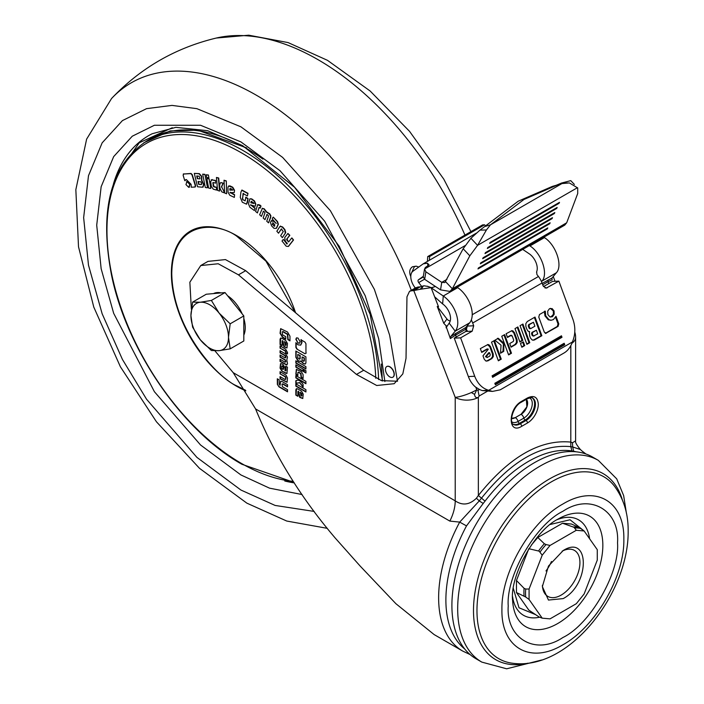<?xml version="1.0" encoding="UTF-8"?>
<svg xmlns="http://www.w3.org/2000/svg" width="704" height="704" viewBox="0 0 704 704"><rect width="100%" height="100%" fill="white"/><g stroke="black" fill="none" stroke-linecap="round" stroke-linejoin="round"><path stroke-width="1.06" d="M542.194 283.395L551.98 278.036L552.138 279.822L548.064 281.714L548.777 283.562M411.629 272.765L414.366 266.693L416.187 266.165L412.456 266.763C409.939 268.611 409.174 271.313 410.15 274.859L410.942 274.833M416.187 266.165L418.774 267.027M464.719 648.991A114.118 65.886 -60 0 1 466.514 525.897L483.199 503.457L479.257 500.922L459.694 522.104L449.838 521.092L255.587 408.936L233.218 372.68L455.224 500.852C462.466 505.771 469.542 504.891 476.432 498.203L478.35 495.493C509.177 456.958 540.003 439.164 570.83 442.094L572.466 442.763L575.617 440.88L575.617 337.295A16.35 9.442 180 0 1 571.947 343.253M585.042 453.684L580.36 449.513L572.695 446.978L573.654 451.238L571.956 450.956C558.703 448.923 544.21 452.399 528.493 461.375C512.811 470.518 498.318 483.771 485.03 501.134L483.199 503.457M534.274 462.774A116.486 67.25 120 0 0 458.172 565.426A116.486 67.25 120 0 0 476.027 658.768L481.809 662.103A116.486 67.25 -60 0 1 463.954 568.762A116.486 67.25 -60 0 1 540.047 466.118A116.486 67.25 -60 0 1 598.294 460.346L592.513 457.01A116.486 67.25 120 0 0 534.274 462.774M558.078 184.686L523.961 199.478L490.503 224.814L486.411 229.988L477.576 245.344L469.823 255.816L452.338 288.798L449.935 291.421L564.731 225.139L566.694 222.772L577.711 193.521L577.702 187.942L569.378 182.926L561.933 183.577L552.332 186.419L518.214 201.212L479.996 230.102L470.914 238.278L463.162 248.75L444.831 282.568L441.751 282.357L425.876 271.806L424.538 269.025L465.018 245.652M501.926 609.602C501.09 572.475 530.314 521.858 562.883 504.02C595.452 484.246 624.677 501.125 623.841 539.22C624.677 576.338 595.452 626.956 562.883 644.794C530.314 664.567 501.09 647.698 501.926 609.602M562.883 637.516C535.726 655.908 505.877 638.678 508.235 605.959C505.877 575.969 535.726 524.269 562.883 511.306C590.04 492.906 619.89 510.136 617.531 542.854C619.89 572.854 590.04 624.554 562.883 637.516M531.441 544.966L537.821 537.486L562.514 523.23L571.525 524.04L579.665 527.789L584.135 530.983L597.274 549.666L597.274 560.111L584.135 593.956L576.303 603.706L550.035 618.869L542.203 618.165L529.074 599.482L525.712 597.027A49.333 28.486 -60 0 1 525.712 589.028L529.074 589.037L542.203 555.192L550.035 545.45L576.303 530.279L584.135 530.983L570.046 519.763L550.211 524.489M542.388 585.376A26.567 15.338 120 0 0 547.862 596.411A26.567 15.338 120 0 0 561.15 595.1A26.567 15.338 120 0 0 578.503 571.692A26.567 15.338 120 0 0 574.429 550.396A26.567 15.338 120 0 0 562.135 551.17M563.174 598.602C590.014 584.593 590.014 533.562 563.174 550.546L548.46 566.078L542.362 586.59L548.46 600.063L563.174 598.602M200.754 265.549L207.979 261.378L225.438 259.582L245.687 270.67L238.462 274.842L218.214 263.754L200.754 265.549L189.86 282.207L191.356 309.188M397.558 381.225L381.462 380.626L363.695 370.251L245.687 270.67M285.604 377.758L285.19 376.816L280.06 373.85L280.06 371.677L286.035 375.162L287.487 378.057L287.047 382.263L280.06 378.805L280.06 376.622L285.19 379.57L285.886 377.59L285.481 376.649L280.06 373.85M285.19 379.57L285.886 378.937L285.886 377.59M285.111 357.905L285.604 357.711L285.111 355.793L280.06 352.88L280.06 350.715L285.701 353.971L287.487 357.007L286.827 359.99L287.487 363.739L286.704 365.006L280.06 361.442L280.06 359.26L285.094 362.19L285.604 361.882L285.102 360.078L280.06 357.166L280.06 354.992L285.111 357.905L285.886 357.544L285.402 357.738L285.886 357.544L285.604 356.62M287.003 364.901L280.35 361.275L280.35 359.436M285.094 362.19L285.886 361.715L285.384 359.911L280.35 356.998L280.35 355.159M287.091 347.811L284.24 346.606L282.691 340.622L282.119 340.991L282.119 345.708L280.06 344.52L280.06 339.266L280.57 338.131L281.802 338.254L285.718 340.516L287.47 343.543L286.959 347.908L283.95 346.773L282.119 340.991M302.87 398.411L300.018 397.206L298.47 391.222L297.898 391.591L297.898 396.317L295.838 395.129L295.838 389.866L296.349 388.731L297.581 388.863L301.497 391.116L303.248 394.143L302.738 398.508L299.728 397.373L297.898 391.591M303.107 384.463L303.107 387.086L299.649 382.738L295.838 383.398L295.838 380.723C298.206 379.368 300.634 380.618 303.107 384.463M303.107 378.198L301.426 377.23L300.925 373.446L298.654 372.134L297.862 372.61L297.862 375.496L295.838 374.334L296.34 369.38L301.391 371.721L303.107 374.686L303.107 378.532L301.136 377.388L300.634 373.613L298.364 372.302L297.862 372.61M295.838 364.822L303.098 369.019L303.098 371.342L295.838 367.145L295.838 364.822M299.138 361.319L301.286 360.958L299.138 361.319L297.704 360.492L295.838 357.262L295.838 351.023L305.923 356.858L305.923 362.85L305.342 364.003L302.852 363.229L301.004 361.126L300.687 361.618M298.003 343.059L295.838 339.302L296.472 337.894L298.003 338.052L300.177 341.81L299.534 343.209L298.003 343.059L296.129 339.134L296.622 337.823M415.369 288.068L417.78 287.065L411.277 290.814L413.794 290.585L420.297 286.827L423.377 285.921L420.077 289.3L413.794 290.585L455.224 397.364A16.35 3.458 -21.2 0 0 471.328 392.55A16.35 3.458 -21.2 0 0 476.802 389.796L477.963 390.35L479.45 389.488L481.897 390.456A24.526 19.175 87.5 0 0 482.337 390.579L488.699 390.298C482.328 388.45 477.664 383.768 474.725 376.27L460.618 337.858L454.256 338.14L468.362 376.552A24.526 19.175 87.5 0 0 475.429 386.954L479.45 389.488M411.277 290.814L409.499 291.368L406.965 296.806L406.023 358.327L402.811 373.912L394.178 383.706L376.719 385.502L356.462 374.422L238.462 274.842M214.922 350.83L233.218 372.68M305.95 353.223L304.999 353.769L296.815 349.043L295.865 347.398L295.865 342.672L298.021 344.828L300.617 345.127L301.708 342.698L300.916 339.759L305.008 342.126L305.95 343.746L305.95 353.223L304.999 353.769L296.815 349.043M295.838 360.8L305.923 366.626L305.923 368.958L295.838 363.132L295.838 360.8M305.923 372.97L303.908 371.809L303.908 369.486L305.923 370.647L305.923 372.97M295.838 375.575L305.923 381.401L305.923 383.724L295.838 377.898L295.838 375.575M295.838 383.83L305.923 389.655L305.923 391.978L295.838 386.153L295.838 383.83M285.754 336.697L285.754 339.161L282.577 337.322L280.06 333.344L280.658 328.68L287.514 331.998L289.969 336.213L289.969 340.859L287.83 339.627L287.417 334.4L282.656 331.646L282.19 332.006L282.63 334.893L285.754 336.697M289.969 340.525L288.121 339.46L287.707 334.233L282.938 331.478L282.19 332.006M285.199 351.076L280.06 348.11L280.06 345.937L285.578 349.122L287.487 352.431L287.487 353.91L285.604 352.818L285.49 350.909L280.06 348.11M286.035 373.428L281.75 370.982L280.06 368.122L280.535 363.651L281.723 363.845L283.237 364.716L284.988 367.814L284.988 370.7L285.666 370.621L285.666 366.15L287.452 367.18L286.95 373.446L281.75 370.982M285.384 370.92L285.956 370.454L285.956 366.318M278.969 386.848L277.358 384.34L277.306 378.787L279.198 379.878L279.198 384.226L280.086 385.361L280.553 381.304L281.97 381.48L287.522 384.683L287.522 386.848L282.568 383.988L281.97 384.234L282.445 386.725L287.522 389.655L287.522 391.811L278.969 386.848L277.306 383.865M287.522 386.514L282.858 383.821L281.97 384.234M280.35 373.683L280.35 371.844M287.179 382.166L280.35 378.638L280.35 376.781M285.481 379.403L285.886 378.937L285.481 379.403M285.111 355.793L285.886 356.453M285.402 355.626L280.35 352.713L280.35 350.882M285.384 362.023L285.886 361.715L285.384 362.023M282.119 345.374L280.35 344.353L280.72 338.061M297.898 395.982L296.129 394.962L296.498 388.661M299.649 382.738L303.107 386.549M299.939 382.571L296.129 383.231L296.129 380.679M298.654 372.134L298.153 372.442L298.654 372.134M297.862 375.162L296.129 374.167L296.49 369.31M303.098 371.008L296.129 366.978L296.129 364.989M297.704 360.492L299.42 361.152M297.994 360.325L296.129 357.095L296.129 351.19M304.058 363.924L305.483 363.906M302.852 363.229L304.348 363.766M301.286 360.958L303.142 363.062M299.675 343.121L298.294 342.892M417.78 287.065L420.297 286.827M415.941 287.654L409.499 291.368M488.057 390.87L479.125 396.026L478.35 397.364A16.35 9.442 180 0 1 455.224 397.364L455.224 500.852A32.701 18.876 -60 0 1 449.838 521.092M456.298 336.961L455.576 335.104L450.375 338.58L445.746 325.389L443.74 323.25L437.237 306.486L438.539 306.812L431.147 287.778L443.265 295.997L442.631 303.943A12.258 7.075 60 0 1 449.152 323.127L455.215 331.17L450.824 336.433L465.731 327.545L469.665 322.828L455.215 331.17A22.484 12.98 -120 0 0 443.265 295.997L457.714 287.646L457.142 287.258M435.468 286.51L431.147 287.778M433.162 287.338L420.077 289.3M431.13 287.61L427.425 286.238L431.13 287.61M306.24 353.056L305.29 353.602M297.106 348.876L296.146 347.23L296.146 343.086M300.758 345.039L301.998 342.531L301.206 339.592M305.923 368.623L296.129 362.965L296.129 360.967M305.923 372.636L304.198 371.642L304.198 369.653M305.923 383.39L296.129 377.731L296.129 375.742M305.923 391.653L296.129 385.986L296.129 383.997M285.754 338.826L282.858 337.154L280.35 333.177L280.808 328.61M282.938 331.478L282.48 331.839L282.938 331.478M280.35 346.104L280.35 347.943M287.487 353.575L285.886 352.651L285.49 350.909M282.031 370.814L280.35 367.954L280.685 363.59M287.082 373.349L286.326 373.261M277.596 383.698L277.596 378.954M280.086 385.361L280.711 381.234M282.858 383.821L282.26 384.067L282.858 383.821M287.522 391.477L279.259 386.681M428.006 265.971L427.434 263.226L423.254 263.815L412.993 271.19A12.258 7.075 60 0 0 414.902 287.47L415.325 288.006M445.887 325.758A4.083 3.247 37.7 0 0 447.339 325.864M284.513 341.634L286.106 343.165L286.106 345.048L285.305 345.514L284.513 341.634M300.291 392.242L301.884 393.774L301.884 395.657L301.083 396.114L300.291 392.242M302.069 356.928L304.357 357.914L304.357 360.879L303.565 361.337L302.069 359.894L302.069 356.928L304.066 358.081L304.066 361.046L303.565 361.337M297.757 354.438L300.177 355.502L300.177 358.758L299.385 359.216L297.757 357.694L297.757 354.438L299.886 355.67L299.886 358.926L299.385 359.216M421.89 286.678L418.704 282.568A2.042 1.179 60 0 1 418.387 279.849L423.342 276.294M476.432 233.086L423.254 263.815M255.587 408.936C274.305 454.722 300.872 497.781 335.289 538.12L360.087 565.981L395.903 603.706L434.157 634.594L462.757 651.103A116.486 67.25 -60 0 1 459.694 522.104L466.514 525.897M485.03 501.134L478.35 495.493L478.35 397.364C476.15 398.182 474.883 397.179 474.549 394.372L471.328 392.55M572.466 442.763L572.695 446.978L570.803 446.653C541.006 443.81 511.21 461.014 481.404 498.265L479.257 500.922L476.432 498.203M527.481 397.954C534.063 394.891 537.671 396.977 538.314 404.21A15.33 8.853 -60 0 1 527.481 422.981L521.699 426.316C507.725 435.09 507.716 408.663 521.699 401.289L527.481 397.954A2.042 1.179 60 0 1 527.058 398.886C530.772 397.531 532.646 397.276 532.673 398.13A13.279 7.674 -60 0 1 534.714 408.769A13.279 7.674 -60 0 1 526.038 420.482A2.042 1.179 60 0 1 527.481 422.981M474.549 394.372L476.802 389.796L475.807 387.253M471.302 319.959A14.309 8.263 60 0 1 472.683 323.022L473.695 325.785L472.173 331.188L465.81 331.47L454.256 338.14M465.81 331.47L467.333 326.066L473.695 325.785M465.731 327.545A2.042 1.179 -120 0 0 465.696 329.27L466.382 331.038M450.375 338.58L450.824 336.433M446.046 327.8L449.152 323.127M443.74 323.25L446.987 319.062A4.083 3.247 37.7 0 0 450.243 320.954M446.987 319.062L437.237 306.486M536.694 271.999L536.906 274.498L538.454 276.496A14.309 8.263 -120 0 1 542.045 282.973L543.057 285.736L546.128 288.156L558.879 281.125L572.994 319.537C575.626 327.21 575.432 334.69 572.414 341.968C570.495 347.239 567.635 350.953 563.825 353.109L500.236 389.822L492.501 391.406L488.699 390.298L572.414 341.968M522.729 249.392L529.338 253.88A12.258 7.075 60 0 1 536.721 271.568L536.545 272.246M421.546 288.878L423.377 285.921M427.733 286.414L423.922 285.771M281.688 366.124L282.401 365.754L283.615 366.775L283.642 368.993L282.938 369.494L281.688 368.227L281.688 366.124L283.325 366.942L282.938 369.494M551.98 278.036L556.362 272.774L541.913 281.116C548.618 274.155 541.49 253.15 529.971 245.934L544.421 237.591L543.849 237.204M558.879 281.125L552.517 281.406L543.488 286.616M573.03 340.446L572.185 342.628M529.39 245.546L529.971 245.934M414.982 288.2L414.542 286.986M410.793 276.637L410.15 274.859M465.194 327.853L467.289 330.801M541.913 281.116L541.49 281.618M457.714 287.646A22.484 12.98 60 0 1 469.665 322.828M284.222 341.801L285.815 343.332L285.305 345.514M300.001 392.41L301.594 393.941L301.083 396.114M427.434 263.226L429.106 264.862L425.313 267.52L424.406 269.694M479.125 396.026L477.963 390.35M482.337 390.579L492.501 391.406M460.618 337.858L472.173 331.188M492.087 375.839L561.449 335.79L561.994 337.286L492.633 377.326L492.087 375.839M495.37 384.789L494.824 383.302L564.186 343.253L564.74 344.74L495.37 384.789M547.844 314.503L547.712 311.133L549.481 308.704L552.112 308.598L554.057 310.913L554.198 314.266L552.429 316.721L549.798 316.809L547.844 314.503M545.248 333.37L546.33 333.186L544.324 332.218L538.771 317.09L539.475 314.538L545.336 311.15L545.679 315.788L549.023 319.774L551.223 320.232L553.45 319.546L556.002 316.316L558.782 323.884L558.087 326.392L545.609 333.414M529.03 331.725L529.69 331.698L528.044 331.162L526.838 329.164L525.87 326.515L525.826 323.646L527.278 321.526L535.005 317.064L541.851 335.711L534.415 340.006L532.18 339.997L530.482 338.096L529.654 335.861L529.346 331.751M522.922 324.034L529.778 342.681L526.891 344.344L520.045 325.697L522.922 324.034M517.88 326.946L522.817 340.366L519.93 342.03L514.994 328.61L517.88 326.946M521.849 347.257L520.476 343.526L523.362 341.862L524.735 345.594L521.849 347.257M511.06 347.178L509.722 343.534L513.313 341.466L513.709 340.102L512.169 335.905L511.086 335.403L507.496 337.471L506.123 333.731L511.905 330.669L512.961 330.906L514.501 332.737L517.106 339.838L517.211 342.496L515.821 344.423L511.06 347.178M510.726 335.298L511.491 335.271L510.726 335.306M504.636 334.594L511.482 353.241L508.596 354.913L501.75 336.266L504.636 334.594M494.93 340.199L498.256 338.281L503.897 343.112L503.747 351.384L500.5 353.258L501.063 345.198L494.93 340.199M494.402 340.507L501.248 359.154L498.37 360.818L491.515 342.17L494.402 340.507M485.76 360.941L484.176 359.084L482.979 355.819L488.242 349.316L487.59 349.052L481.73 352.431L480.33 348.621L487.898 344.538L488.972 344.775L490.547 346.641L493.196 353.874L493.31 356.585L491.885 358.556L487.863 360.879L485.76 360.941M488.101 349.07L486.825 349.087L481.606 352.097M442.631 303.943L434.658 296.824M544.421 237.591C555.94 244.807 563.077 265.813 556.362 272.774M576.338 451.827L573.654 451.238M429.387 260.242L429.642 256.511L484.554 224.805L485.584 225.755M449.935 291.421L440.537 289.872L424.662 279.321L423.254 276.813L424.538 269.025M561.994 337.286L560.974 337.33L560.595 336.283M560.974 337.33L492.466 376.886M564.74 344.74L563.719 344.793L563.332 343.746M563.719 344.793L495.211 384.34M550.783 317.099L553.432 314.301L553.3 310.948L550.396 308.343M545.565 333.221L557.322 326.427L558.017 323.919L555.579 317.293M550.836 320.232L548.258 319.801L544.914 315.823L544.57 311.186M533.069 340.27L541.094 335.746L534.362 317.434M541.094 335.746L541.851 335.711M526.768 344.01L529.012 342.716L522.289 324.403M529.012 342.716L529.778 342.681M519.807 341.695L522.051 340.402L517.238 327.316M522.051 340.402L522.817 340.366M521.726 346.922L523.97 345.629L522.72 342.232M523.97 345.629L524.735 345.594M507.373 337.137L510.321 335.438L511.403 335.94M510.937 346.843L515.055 344.458L516.454 342.522L516.34 339.874L513.735 332.772L511.518 330.73M508.473 354.57L510.717 353.276L503.994 334.963M510.717 353.276L511.482 353.241M500.526 352.836L502.982 351.419L503.404 343.869L497.49 338.316M502.982 351.419L503.747 351.384M498.247 360.483L500.491 359.181L493.759 340.877M500.491 359.181L501.248 359.154M486.473 361.161L491.128 358.591L492.545 356.611L492.439 353.91L489.782 346.676L487.511 344.59M484.554 224.805L482.636 224.875L427.724 256.573L429.642 256.511M427.398 261.395L427.724 256.573M440.537 289.872L441.751 282.357L446.926 279.365M533.298 336.072L537.733 333.916L536.378 330.238L531.942 332.385L531.564 333.74L532.233 335.57L533.298 336.072M530.86 328.53L529.716 328.689L529.047 328.055L528.273 325.961L528.651 324.623L533.447 322.256L529.417 324.588L529.038 325.926L529.804 328.02L530.86 328.53L534.899 326.198L533.447 322.256M485.531 356.558L488.752 352.686L489.509 352.651L486.297 356.532L485.531 356.558L487.115 357.518L489.843 356.039L490.257 354.675L489.509 352.651M478.43 267.951L547.791 227.902L547.351 228.879L477.99 268.928L478.43 267.951M480.77 262.838L550.141 222.79L549.692 223.766L480.33 263.815L480.77 262.838M483.12 257.726L552.482 217.677L552.033 218.654L482.671 258.702L483.12 257.726M485.461 252.613L554.822 212.564L554.374 213.541L485.012 253.59L485.461 252.613M487.802 247.5L557.163 207.451L556.714 208.428L487.353 248.477L487.802 247.5M490.142 242.387L559.504 202.338L559.064 203.315L489.694 243.364L490.142 242.387M566.694 222.772L452.338 288.798L445.667 281.732M574.376 184.422L570.759 180.629L574.288 184.369M536.378 330.238L532.708 332.358L532.33 333.705L532.998 335.535L534.063 336.037M486.297 356.532L487.502 357.386M577.43 187.695L477.576 245.344L470.914 238.278M547.351 228.879L546.911 228.413M549.692 223.766L549.252 223.3M552.033 218.654L551.593 218.187M554.374 213.541L553.942 213.074M556.714 208.428L556.283 207.962M559.064 203.315L558.624 202.849M570.759 180.629L561.484 183.058L556.178 185.31M521.074 414.278L515.337 417.639A9.196 5.306 -60 0 1 511.482 418.405L515.302 417.613L521.074 414.278L526.874 406.842L526.328 399.309A9.196 5.306 -60 0 1 526.935 406.815A9.196 5.306 -60 0 1 521.118 414.304A4.083 2.358 60 0 1 523.846 418.106A11.924 6.882 120 0 0 531.722 407.299A11.924 6.882 120 0 0 529.47 397.874M567.908 182.943L561.484 183.058M486.411 229.988L479.996 230.102M561.933 183.577L490.503 224.814L484.757 226.547M513.322 588.394L518.998 607.763L535.462 614.574M542.203 618.165L539.167 617.021L528.81 610.095L516.463 592.539L516.463 580.51L528.581 549.278M516.463 592.539L525.712 597.027M516.463 580.51L524.075 588.315L525.712 589.028M528.81 548.698L539.167 551.17L542.203 555.192M537.821 537.486L544.35 543.752L546.066 544.562A49.333 28.486 120 0 0 540.065 552.024M550.035 545.45L546.066 544.562M562.514 523.23L573.98 527.287L576.303 530.279M529.074 599.482L529.074 589.037M209.713 304.762A26.567 15.338 -120 0 0 200.314 302.245L192.606 302.113L190.925 315.603L192.606 327.166L200.314 339.812L211.385 350.53L219.102 350.662L230.173 348.858L228.492 337.295L230.173 323.805L219.102 313.086L211.385 300.441L200.314 302.245A26.567 15.338 -120 0 0 190.925 315.603A26.567 15.338 -120 0 0 200.314 339.812A26.567 15.338 -120 0 0 219.102 350.662A26.567 15.338 -120 0 0 228.492 337.295A26.567 15.338 -120 0 0 219.102 313.086A26.567 15.338 -120 0 0 209.713 304.762M243.813 335.13A26.567 15.338 -120 0 0 243.813 318.446M242.141 313.843A26.567 15.338 -120 0 0 227.621 295.786M192.606 302.113L206.246 294.237L225.025 292.565L234.423 304.242L243.813 315.929L243.813 340.982L230.173 348.858M221.179 292.908A26.567 15.338 -120 0 0 213.514 293.594M225.025 292.565L211.385 300.441M243.813 315.929L230.173 323.805M389.778 366.881A6.134 3.538 60 0 1 393.782 372.284A6.134 3.538 60 0 1 392.85 377.194A6.134 3.538 60 0 1 389.778 376.895A6.134 3.538 60 0 1 385.774 371.492A6.134 3.538 60 0 1 386.716 366.582A6.134 3.538 60 0 1 389.778 366.881M392.92 377.159A6.134 3.538 -120 0 0 392.99 377.115A6.134 3.538 -120 0 0 393.932 372.205A6.134 3.538 -120 0 0 389.928 366.802A6.134 3.538 -120 0 0 386.857 366.494A6.134 3.538 -120 0 0 386.786 366.538M250.782 204.75L255.094 208.12L254.373 210.558L255.094 208.12M255.561 204.318L254.197 201.106L251.425 199.047L249.876 198.801L251.715 198.88L254.487 200.939L255.851 204.151L255.191 206.263L255.851 204.151M263.463 211.218L261.43 216.392L263.463 211.218M270.521 217.29L270.626 216.075L269.465 213.998L266.429 212.106L263.859 208.912L262.082 208.428L264.15 208.745L266.719 211.939L269.755 213.831L270.917 215.908L268.558 222.86L270.811 217.122M267.027 214.474L264.994 219.639L267.027 214.474M281.468 228.879L278.52 233.209L281.318 228.958M280.254 226.266L282.594 226.926L284.9 229.601L285.718 232.575L282.339 237.644L285.569 232.883M283.404 239.448L286.642 243.54L283.404 239.448M286.766 240.152L286.678 239.158L289.538 235.479L287.918 233.446L289.828 235.312L286.959 238.99L288.314 241.542L287.056 239.985M283.114 239.615L282.022 241.023L286.167 246.18L288.27 246.462L293.234 240.134L291.914 237.943L293.524 239.967L288.561 246.294M273.002 217.298L272.228 218.909L276.074 223.274L273.583 221.241L271.137 221.082L270.486 222.446L271.515 225.782L273.97 228.316L276.232 228.36L278.08 224.462L277.253 221.742L273.293 217.131L277.543 221.575L278.37 224.294L276.522 228.193M271.427 220.915L273.874 221.074L276.197 223.476M260.718 206.158L257.699 204.591L259.758 204.97L261.008 205.99L260.207 208.155L261.008 205.99M259.107 207.363L257.426 212.951L259.107 207.363M248.037 198.572L247.579 202.224L246.523 204.186L248.037 198.572L245.907 197.164L245.168 200.922L243.126 199.76L242.651 198.862L243.047 193.547L247.412 195.932L248.01 193.318L241.974 190.054L240.944 192.034L240.275 197.384L242.308 202.224L246.523 204.186M172.304 127.732L139.286 142.762L117.559 173.897M183.841 173.8L183.119 175.261L184.791 180.708L186.349 179.564L191.083 184.316L191.268 187.22L194.867 187.044L195.307 185.724L191.972 174.838L190.758 173.615L183.251 174.046L191.048 173.448L192.262 174.671L195.598 185.557L195.158 186.877M194.295 173.369L197.516 186.771L202.479 187.22L203.606 184.897L201.538 180.426L201.388 176.431L199.074 173.8L194.295 173.369L199.364 173.633L201.678 176.264L201.828 180.259L203.896 184.73L202.77 187.053M208.102 175.155L206.193 174.768L208.393 174.988L208.877 177.646L208.393 174.988M216.163 187.44L213.734 186.771L213.145 185.979L213.022 182.846L214.025 186.604L216.454 187.273L216.524 190.08L216.454 187.273M215.213 180.611L211.218 179.775L215.503 180.444L215.574 183.172L215.503 180.444M219.481 186.842L219.551 191.092L218.416 178.174L216.436 177.452L218.706 178.006L219.393 185.794M230.182 192.236L234.582 194.682L234.335 197.402L234.582 194.682M234.23 190.379L232.461 187.378L228.571 186.014L229.953 185.882L232.751 187.211L234.52 190.212L234.265 192.57L234.52 190.212M226.019 181.086L224.022 180.233L226.31 180.919L226.591 193.785L226.31 180.919M221.364 187.035L222.974 183.33L220.748 182.521L223.265 183.163L221.654 186.868L224.523 192.632L221.654 186.868M208.78 178.878L206.862 178.49L209.07 178.71L210.804 188.276L209.07 178.71M204.582 174.486L202.682 174.161L204.873 174.319L207.504 187.642L204.873 174.319M187.255 181.43L186.446 181.746L187.255 181.43L190.045 184.237L189.024 187.211M247.746 198.739L245.617 197.331M245.168 200.922L243.126 199.76M242.836 199.927L242.651 198.862M242.361 199.03L243.487 193.336M247.412 195.932L248.01 193.318M247.72 193.486L241.692 190.221M257.699 204.591L255.587 211.455L257.426 212.951M259.398 207.495L260.207 208.155M271.938 220.326L271.137 221.082M291.623 238.11L288.693 241.877L288.024 241.71L288.693 241.877M287.918 233.446L284.715 237.565L285.234 240.988L287.329 243.628L286.352 243.707L287.074 243.954M285.278 233.05L284.61 229.768L282.304 227.093L279.963 226.433L276.839 231.264L278.52 233.209M281.934 229.337L281.178 229.046L283.307 231.51L280.658 235.69L282.339 237.644M280.535 226.046L279.963 226.433M263.798 211.314L263.173 211.385L264.695 212.133L264.924 212.986L263.182 217.994L264.994 219.639M267.388 214.588L266.737 214.641L268.171 215.292L268.497 216.242L266.737 221.223L268.558 222.86M261.43 216.392L259.635 214.755L262.451 208.217M254.804 208.287L251.046 205.119M250.756 205.286L250.694 204.802M250.501 204.917L255.191 206.263M249.876 198.801L248.503 204.002L249.858 207.214L254.373 210.558M194.867 187.044L195.466 186.789M185.557 179.784L186.349 179.564M202.479 187.22L203.315 186.938M206.193 174.768L206.668 177.426L208.586 177.813M213.145 182.494L212.731 183.014L213.145 182.494L215.574 183.172M216.524 190.08L213.303 189.182L211.35 186.49L210.654 181.482L212.282 179.546M216.436 177.452L217.571 190.379L219.551 191.092M234.291 194.85L230.507 192.746M230.217 192.914L230.217 192.43M229.926 192.597L234.265 192.57M228.571 186.014L227.955 187.396L228.026 192.245L229.786 195.246L234.335 197.402M224.022 180.233L224.602 192.931L226.591 193.785M220.748 182.521C218.97 184.994 219.375 188.135 221.945 191.972L224.233 192.799M206.862 178.49L208.604 188.056L210.514 188.443M202.682 174.161L205.313 187.484L207.214 187.81M188.734 187.378L189.754 184.404L186.965 181.597L185.953 184.58L188.734 187.378L189.552 187.062M272.8 222.684L272.606 224.224L274.305 225.975L272.316 224.391L272.932 222.807L274.718 224.62L274.648 226.222L274.014 226.142L274.648 226.222M253.73 203.491L250.853 202.717L251.09 201.511L253.326 202.541L253.73 203.491M250.853 202.717L251.09 201.511L251.715 201.344M201.274 182.494L201.326 184.624L198.739 184.395L198.053 181.562L200.649 181.79L201.274 182.494M201.634 183.999L201.326 184.624L198.739 184.395M197.358 178.658L196.724 176.009L199.082 176.22L200.024 178.244L199.716 178.869L197.358 178.658L199.716 178.869L200.024 178.244M232.478 190.062L229.838 190.133L229.821 188.778L230.331 188.408L231.959 189.182L232.478 190.062M229.838 190.133L230.331 188.408M251.143 202.55L253.986 203.518M198.343 181.394L199.03 184.228M197.014 175.842L197.648 178.49M230.129 189.966L232.778 190.115M548.099 279.99L548.064 281.714L542.714 284.803M528 663.186A107.422 62.022 -60 0 1 474.276 597.546A107.422 62.022 -60 0 1 549.463 478.949A107.422 62.022 -60 0 1 622.327 499.814M614.539 486.27A105.037 60.65 120 0 0 551.25 481.923A105.037 60.65 120 0 0 476.969 610.57A105.037 60.65 120 0 0 512.38 663.221C568.7 671.211 628.778 593.534 628.162 531.194C628.329 513.955 623.788 498.978 614.539 486.27M557.691 623.542A63.853 36.863 -60 0 1 512.626 600.618C509.573 576.294 534.591 530.702 558.096 519.059L560.454 517.774A63.853 36.863 -60 0 1 602.818 546.955A63.853 36.863 -60 0 1 557.691 623.542M589.626 538.789A55.097 31.812 120 0 0 556.961 519.728M545.978 570.962A26.567 15.338 120 0 0 551.452 561.493M356.462 374.422L363.695 370.251M570.83 345.673L570.803 446.653L571.956 450.956M474.725 376.27L468.362 376.552M465.696 329.27L455.576 335.104L455.62 333.388M472.226 314.741L538.454 276.496M424.503 279.215L418.704 282.568M418.387 279.849L423.236 277.05M513.251 424.23A13.279 7.674 120 0 0 519.429 423.342L525.21 419.998L526.038 420.482L520.256 423.817A13.279 7.674 -60 0 1 513.612 424.477C508.763 423.658 512.591 406.358 521.277 402.222L527.058 398.886M521.699 426.316A2.042 1.179 -120 0 0 520.256 423.817L519.429 423.342A2.042 1.179 -120 0 1 518.065 421.441L523.846 418.106A2.042 1.179 60 0 0 525.21 419.998A13.279 7.674 120 0 0 533.755 408.707A13.279 7.674 120 0 0 532.286 397.936M521.699 401.289A2.042 1.179 60 0 1 521.277 402.222M472.683 323.022L542.045 282.973M544.914 287.91L547.316 287.804M553.3 310.948L554.057 310.913M553.432 314.301L554.198 314.266M551.663 316.756L552.429 316.721M558.782 323.884L558.017 323.919M557.322 326.427L558.087 326.392M544.43 313.474L545.195 313.447M544.914 315.823L545.679 315.788M548.258 319.801L549.023 319.774M533.65 340.041L534.415 340.006M512.195 330.942L512.961 330.906M513.735 332.772L514.501 332.737M516.34 339.874L517.106 339.838M516.454 342.522L517.211 342.496M515.055 344.458L515.821 344.423M503.897 343.112L503.131 343.147M503.404 343.869L504.17 343.834M488.215 344.81L488.972 344.775M489.782 346.676L490.547 346.641M492.439 353.91L493.196 353.874M492.545 356.611L493.31 356.585M491.128 358.591L491.885 358.556M487.106 360.914L487.863 360.879M425.876 271.806L424.662 279.321M511.79 421.828A11.924 6.882 120 0 0 518.065 421.441A4.083 2.358 -120 0 0 515.337 417.639L515.302 417.613M532.998 335.535L532.233 335.57M532.33 333.705L531.564 333.74M532.708 332.358L531.942 332.385M529.038 325.926L528.273 325.961M529.804 328.02L529.047 328.055M528.651 324.623L529.417 324.588M486.42 356.858L485.654 356.893M469.823 255.816L463.162 248.75M512.565 596.614A55.097 31.812 120 0 0 539.546 617.223M524.075 596.015A49.421 28.53 -60 0 1 524.075 588.315M538.578 550.933A49.421 28.53 -60 0 1 544.35 543.752M573.364 527.006A49.421 28.53 -60 0 1 579.137 527.516M580.774 528.519A49.333 28.486 120 0 0 574.772 527.991M464.948 235.083A250.219 144.461 -120 0 0 317.97 59.646A250.219 144.461 -120 0 0 216.295 38.042C175.41 47.846 140.492 68.006 111.558 98.516A250.219 144.461 60 0 1 256.362 95.216A250.219 144.461 60 0 1 411.303 290.33M314.195 511.43L275.106 505.437L240.926 490.037L196.882 457.354L146.555 399.238L122.426 359.436L102.15 313.773L88.484 265.126L83.644 217.633L88.484 175.718L102.15 142.85L122.426 120.604L146.555 108.662L172.005 105.398L196.882 108.662L240.926 126.826L282.63 157.406L330.396 210.725L374.37 289.353L389.629 335.148L397.461 381.26M384.877 381.55L378.682 338.712L365.191 295.689L324.667 221.214L279.972 170.676L240.926 141.909L200.543 125.259L154.396 125.259L132.273 136.206L113.678 156.605L101.147 186.745L96.712 225.174L101.147 268.726L113.678 313.333L154.396 391.697L200.543 444.981L240.926 474.954L269.518 488.154L302.078 494.542M113.388 184.175A195.782 113.036 60 0 1 152.205 133.742L175.868 127.354L207.654 130.698L242.616 145.649L294.536 187.246L339.302 246.391L370.163 314.345L382.598 380.97M285.27 481.114A195.782 113.036 -120 0 0 294.254 482.874M382.228 380.864A192.104 110.906 -120 0 0 381.242 364.047M262.926 159.104A192.104 110.906 -120 0 0 246.418 148.412A192.104 110.906 -120 0 0 150.366 138.899L146.837 140.932A192.104 110.906 60 0 1 242.889 150.445A192.104 110.906 60 0 1 378.62 379.579M293.269 481.36A190.203 109.815 60 0 1 241.446 463.426A190.203 109.815 60 0 1 106.955 230.481A190.203 109.815 60 0 1 241.446 152.83A190.203 109.815 60 0 1 375.786 378.303M245.837 390.817A92.25 53.258 60 0 1 236.606 386.25A92.25 53.258 60 0 1 171.371 273.266A92.25 53.258 60 0 1 236.606 235.602A92.25 53.258 60 0 1 295.566 312.761M245.467 390.21L236.588 385.792C217.624 377.854 172.647 329.419 171.767 273.504C172.647 218.618 217.624 222.121 236.588 236.078L265.945 261.14L295.038 312.312M152.222 133.734A195.782 113.036 -120 0 0 113.555 183.682M294.272 482.9A195.782 113.036 60 0 1 284.768 481.017M246.708 147.91L197.701 130.161L170.113 130.935L143.678 142.877M553.23 276.531L555.078 281.292M481.809 662.103L506.66 668.8L541.728 660M575.617 337.295A16.35 16.35 0 0 0 574.772 332.112M580.36 449.513C576.602 444.954 575.027 442.077 575.617 440.88M462.757 651.103L470.096 654.562M583.053 451.792L585.904 453.974M551.223 320.232L550.458 320.258M487.881 348.946L487.115 348.982M626.428 513.286L623.647 495.598L616.713 478.852L598.294 460.346M216.295 38.042L248.767 35.2L288.086 42.583L327.483 60.333L370.137 91.001L409.552 131.349L443.766 179.115L470.923 231.634M111.558 98.516L86.627 139.119L75.838 189.693L78.514 246.805L93.79 307.111L120.402 366.793L156.455 421.793L199.496 468.318L246.849 503.14L286.73 521.039L327.272 528.334M146.837 140.932C110.827 164.85 99.044 209.493 111.47 274.842C126.526 349.589 182.574 431.086 241.868 464.253L293.929 482.372"/></g></svg>
